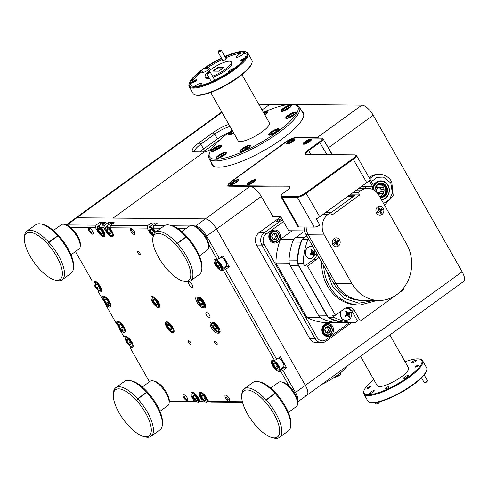 <?xml version="1.0" encoding="UTF-8"?>
<svg xmlns="http://www.w3.org/2000/svg" width="488" height="488" viewBox="0 0 488 488"><rect width="100%" height="100%" fill="white"/><g stroke="black" fill="none" stroke-linecap="round" stroke-linejoin="round"><path stroke-width="0.73" d="M150.859 433.289A28.524 11.096 -126 0 0 136.408 400.312A28.524 11.096 -126 0 0 113.741 392.376A28.524 11.096 -126 0 0 113.32 394.658A28.524 11.096 -126 0 0 123.324 419.351A28.524 11.096 -126 0 0 143.698 436.504A28.524 11.096 -126 0 0 150.859 433.289M113.32 394.658L113.442 392.889A30.024 11.675 54 0 1 113.881 390.485A30.024 11.675 54 0 1 115.778 387.722A30.024 11.675 54 0 1 137.647 398.733L137.573 399.245L137.842 398.946A30.024 11.675 54 0 1 152.958 433.551A30.024 11.675 54 0 1 151.06 436.315A30.024 11.675 54 0 1 145.418 436.937L143.698 436.504M159.942 411.311L167.976 405.479A15.012 5.838 -126 0 0 168.927 404.101A15.012 5.838 -126 0 0 169.147 402.893A15.012 5.838 -126 0 0 163.883 389.9A15.012 5.838 -126 0 0 153.159 380.872L154.879 381.305A13.511 5.258 54 0 1 164.529 389.43A13.511 5.258 54 0 1 169.269 401.124L194.2 401.35L196.402 401.886L169.232 401.655M153.159 380.872A15.012 5.838 -126 0 0 150.341 381.183L142.307 387.014M130.369 380.597L132.089 381.03A28.524 11.096 54 0 1 152.469 398.19A28.524 11.096 54 0 1 162.474 422.876L162.351 424.645A30.024 11.675 -126 0 0 146.797 392.45L146.601 392.23A30.024 11.675 -126 0 0 130.369 380.597A30.024 11.675 -126 0 0 124.733 381.22L115.778 387.722M151.06 436.315L160.009 429.812A30.024 11.675 -126 0 0 161.912 427.055A30.024 11.675 -126 0 0 162.351 424.645M146.797 392.45L137.842 398.946M137.647 398.733L146.601 392.23M146.778 392.2L137.378 399.025M232.983 183.933A3.782 0.964 -29.6 0 0 236.851 181.786A3.782 0.964 -29.6 0 0 237.686 180.096A3.782 0.964 -29.6 0 0 236.29 180.31A3.782 0.964 -29.6 0 0 231.336 183.701A3.782 0.964 -29.6 0 0 232.983 183.933M237.686 180.096L238.223 180.224A4.203 1.067 150.4 0 1 238.492 180.395A4.203 1.067 150.4 0 1 238.522 180.645M233.453 183.415A2.708 0.689 -29.6 0 0 234.643 182.902A2.708 0.689 -29.6 0 0 236.698 181.438A2.708 0.689 -29.6 0 0 236.997 180.987A2.708 0.689 -29.6 0 0 236.692 180.658A2.708 0.689 -29.6 0 0 234.63 181.341A2.708 0.689 -29.6 0 0 232.575 182.805A2.708 0.689 -29.6 0 0 232.453 183.567A2.708 0.689 -29.6 0 0 232.581 183.586A2.708 0.689 -29.6 0 0 233.453 183.415M231.379 184.702A4.203 1.067 150.4 0 1 231.184 184.549A4.203 1.067 150.4 0 1 231.172 184.232L231.336 183.701M236.698 181.438L236.692 180.658L234.63 181.341L232.575 182.805L232.581 183.586M235.301 182.524L234.63 181.341M232.989 183.543L232.575 182.805M294.173 138.897A4.807 1.22 -29.6 0 0 289.146 140.941A4.807 1.22 -29.6 0 0 286.419 143.868A4.807 1.22 -29.6 0 0 287.011 144.094A4.807 1.22 -29.6 0 0 292.044 142.051A4.807 1.22 -29.6 0 0 294.77 139.123A4.807 1.22 -29.6 0 0 294.173 138.897M238.217 179.523A4.807 1.22 -29.6 0 0 233.185 181.566A4.807 1.22 -29.6 0 0 230.458 184.494A4.807 1.22 -29.6 0 0 231.056 184.72A4.807 1.22 -29.6 0 0 236.088 182.671A4.807 1.22 -29.6 0 0 238.815 179.749A4.807 1.22 -29.6 0 0 238.217 179.523M254.968 179.663A4.807 1.22 -29.6 0 0 249.935 181.713A4.807 1.22 -29.6 0 0 247.209 184.635A4.807 1.22 -29.6 0 0 247.8 184.861A4.807 1.22 -29.6 0 0 252.833 182.817A4.807 1.22 -29.6 0 0 255.559 179.889A4.807 1.22 -29.6 0 0 254.968 179.663M310.923 139.037A4.807 1.22 -29.6 0 0 305.891 141.087A4.807 1.22 -29.6 0 0 303.164 144.009A4.807 1.22 -29.6 0 0 303.762 144.234A4.807 1.22 -29.6 0 0 308.788 142.191A4.807 1.22 -29.6 0 0 311.515 139.263A4.807 1.22 -29.6 0 0 310.923 139.037M355.191 154.909L355.965 155.093A7.503 1.909 150.4 0 1 356.441 155.398L373.369 185.19A7.503 1.909 150.4 0 1 372.728 186.812L369.141 180.499A7.503 1.909 150.4 0 1 366.744 182.616L319.738 216.739A7.503 1.909 150.4 0 1 316.322 218.85L319.908 225.163A7.503 1.909 150.4 0 1 314.241 227.085L298.888 226.957A7.503 1.909 150.4 0 1 297.954 226.603L281.033 196.81A7.503 1.909 150.4 0 1 281.015 196.243L281.253 195.487A6.905 1.757 -29.6 0 0 282.125 196.335L297.479 196.463A6.905 1.757 -29.6 0 0 305.836 192.754L352.836 158.631A6.905 1.757 -29.6 0 0 355.191 154.909A6.905 1.757 -29.6 0 0 354.776 154.867L305.933 154.452A8.107 2.062 150.4 0 1 305.445 154.397A8.107 2.062 150.4 0 1 308.209 150.029L319.396 141.904A6.905 1.757 -29.6 0 0 321.751 138.183A6.905 1.757 -29.6 0 0 321.336 138.141L295.935 137.921A9.01 2.294 -29.6 0 0 285.035 142.764L232.66 180.786A9.01 2.294 -29.6 0 0 228.994 184.592A9.01 2.294 -29.6 0 0 230.129 185.696L289.024 186.202A8.107 2.062 150.4 0 1 290.049 187.197A8.107 2.062 150.4 0 1 286.749 190.619L284.065 192.571A6.905 1.757 -29.6 0 0 281.253 195.487M361.102 186.709L372.728 186.812M272.676 216.538L280.667 216.605L288.701 230.745L304.567 230.879M289.86 187.618A7.503 1.909 -29.6 0 0 289.793 187.386A7.503 1.909 -29.6 0 0 288.865 187.032L251.601 186.715M356.441 155.398A7.503 1.909 150.4 0 1 353.404 159.137L306.403 193.26A7.503 1.909 150.4 0 1 297.314 197.292L281.966 197.164A7.503 1.909 150.4 0 1 281.033 196.81M321.751 138.183L322.525 138.366A7.503 1.909 150.4 0 1 323.001 138.677A7.503 1.909 150.4 0 1 319.963 142.411L308.77 150.536A7.503 1.909 -29.6 0 0 305.738 154.275A7.503 1.909 -29.6 0 0 305.897 154.446M228.78 186.074L228.835 186.172A9.607 2.446 150.4 0 1 228.78 186.074A9.607 2.446 150.4 0 1 228.756 185.349L228.994 184.592M212.927 328.113A4.947 1.921 -126 0 0 216.916 331.767A4.947 1.921 -126 0 0 216.953 327.204A4.947 1.921 -126 0 0 213.573 323.794A4.947 1.921 -126 0 0 211.652 324.508A4.947 1.921 -126 0 0 212.927 328.113M211.652 324.508L211.694 323.861A5.496 2.135 54 0 1 212.121 322.916A5.496 2.135 54 0 1 217.587 326.856A5.496 2.135 54 0 1 218.575 331.81A5.496 2.135 54 0 1 217.544 331.925L216.916 331.767M213.616 327.96A3.251 1.263 -126 0 0 214.653 329.278A3.251 1.263 -126 0 0 216.654 330.376A3.251 1.263 -126 0 0 217.105 329.729A3.251 1.263 -126 0 0 216.946 328.76A3.251 1.263 -126 0 0 215.232 326.045A3.251 1.263 -126 0 0 213.64 324.965A3.251 1.263 -126 0 0 213.226 324.947A3.251 1.263 -126 0 0 212.939 326.564A3.251 1.263 -126 0 0 213.616 327.96M213.226 324.947L212.939 326.564L214.116 327.686L214.653 329.278L216.654 330.376L217.038 329.62M214.513 325.417L212.939 326.564M216.568 327.887L214.653 329.278M171.874 327.009A4.947 1.921 -126 0 0 168.439 323.44A4.947 1.921 -126 0 0 166.451 324.123A4.947 1.921 -126 0 0 167.61 327.546A4.947 1.921 -126 0 0 171.721 331.382A4.947 1.921 -126 0 0 171.874 327.009M166.451 324.123L166.493 323.477A5.496 2.135 54 0 1 166.926 322.531A5.496 2.135 54 0 1 169.531 323.251M171.142 327.1A3.251 1.263 -126 0 0 170.129 325.758A3.251 1.263 -126 0 0 168.445 324.581A3.251 1.263 -126 0 0 168.092 324.55A3.251 1.263 -126 0 0 167.701 326.063A3.251 1.263 -126 0 0 169.354 328.79A3.251 1.263 -126 0 0 171.398 330.004A3.251 1.263 -126 0 0 171.904 329.345A3.251 1.263 -126 0 0 171.782 328.491A3.251 1.263 -126 0 0 171.142 327.1M173.502 328.723A5.496 2.135 54 0 1 173.38 331.425A5.496 2.135 54 0 1 172.349 331.541L171.721 331.382M168.092 324.55L167.701 326.063L169.354 328.79L171.398 330.004L171.843 329.211M169.22 324.959L167.701 326.063M171.3 327.381L169.354 328.79M192.248 287.432A3.196 1.244 54 0 1 189.46 285.108A3.196 1.244 54 0 1 188.838 282.156A3.196 1.244 54 0 1 189.191 282.058A3.196 1.244 54 0 1 191.979 284.382A3.196 1.244 54 0 1 192.595 287.334A3.196 1.244 54 0 1 192.248 287.432M209.456 317.731A3.196 1.244 54 0 1 206.668 315.4A3.196 1.244 54 0 1 206.052 312.454A3.196 1.244 54 0 1 206.4 312.35A3.196 1.244 54 0 1 209.187 314.675A3.196 1.244 54 0 1 209.809 317.627A3.196 1.244 54 0 1 209.456 317.731M183.756 394.725A3.605 1.403 -126 0 0 183.799 397.744A3.605 1.403 -126 0 0 187.197 400.788A3.605 1.403 -126 0 0 187.874 400.05A3.605 1.403 -126 0 0 186.611 396.933A3.605 1.403 -126 0 0 184.037 394.768A3.605 1.403 -126 0 0 183.756 394.725M184.507 394.957A2.885 1.122 -126 0 0 184.318 395.036A2.885 1.122 -126 0 0 184.879 397.696A2.885 1.122 -126 0 0 187.392 399.788A2.885 1.122 -126 0 0 187.709 399.702A2.885 1.122 -126 0 0 187.843 399.544M89.103 228.103A3.605 1.403 -126 0 0 89.145 231.117A3.605 1.403 -126 0 0 92.543 234.161A3.605 1.403 -126 0 0 93.22 233.429A3.605 1.403 -126 0 0 91.957 230.312A3.605 1.403 -126 0 0 89.383 228.146A3.605 1.403 -126 0 0 89.103 228.103M89.853 228.329A2.885 1.122 -126 0 0 89.664 228.408A2.885 1.122 -126 0 0 90.225 231.068A2.885 1.122 -126 0 0 92.732 233.166A2.885 1.122 -126 0 0 93.049 233.075A2.885 1.122 -126 0 0 93.184 232.922M225.621 395.085A3.605 1.403 -126 0 0 225.669 398.098A3.605 1.403 -126 0 0 229.067 401.142A3.605 1.403 -126 0 0 229.744 400.41A3.605 1.403 -126 0 0 228.476 397.293A3.605 1.403 -126 0 0 225.901 395.121A3.605 1.403 -126 0 0 225.621 395.085M226.377 395.31A2.885 1.122 -126 0 0 226.188 395.39A2.885 1.122 -126 0 0 226.749 398.049A2.885 1.122 -126 0 0 229.256 400.148A2.885 1.122 -126 0 0 229.573 400.056A2.885 1.122 -126 0 0 229.708 399.898M130.967 228.463A3.605 1.403 -126 0 0 131.016 231.477A3.605 1.403 -126 0 0 134.407 234.521A3.605 1.403 -126 0 0 135.084 233.782A3.605 1.403 -126 0 0 133.822 230.665A3.605 1.403 -126 0 0 131.248 228.5A3.605 1.403 -126 0 0 130.967 228.463M131.723 228.689A2.885 1.122 -126 0 0 131.534 228.768A2.885 1.122 -126 0 0 132.089 231.428A2.885 1.122 -126 0 0 134.603 233.526A2.885 1.122 -126 0 0 134.92 233.435A2.885 1.122 -126 0 0 135.054 233.276M139.873 254.827A2.105 0.817 54 0 1 138.043 253.296A2.105 0.817 54 0 1 137.634 251.357A2.105 0.817 54 0 1 137.866 251.289A2.105 0.817 54 0 1 139.696 252.821A2.105 0.817 54 0 1 140.105 254.76A2.105 0.817 54 0 1 139.873 254.827M190.692 344.278A2.105 0.817 54 0 1 188.862 342.753A2.105 0.817 54 0 1 188.453 340.813A2.105 0.817 54 0 1 188.685 340.746A2.105 0.817 54 0 1 190.515 342.271A2.105 0.817 54 0 1 190.924 344.211A2.105 0.817 54 0 1 190.692 344.278M216.849 344.504A2.105 0.817 54 0 1 215.013 342.972A2.105 0.817 54 0 1 214.61 341.033A2.105 0.817 54 0 1 214.836 340.966A2.105 0.817 54 0 1 216.672 342.497A2.105 0.817 54 0 1 217.075 344.436A2.105 0.817 54 0 1 216.849 344.504M104.822 302.493L105.457 304.329A6.57 2.556 -126 0 0 109.69 307.141A6.57 2.556 -126 0 0 110.416 306.934A6.57 2.556 -126 0 0 109.141 300.87A6.57 2.556 -126 0 0 103.419 296.094A6.57 2.556 -126 0 0 102.694 296.301A6.57 2.556 -126 0 0 102.346 298.851L103.639 300.309M119.163 327.741L119.798 329.577A6.57 2.556 -126 0 0 124.031 332.383A6.57 2.556 -126 0 0 124.757 332.175A6.57 2.556 -126 0 0 123.482 326.118A6.57 2.556 -126 0 0 117.761 321.336A6.57 2.556 -126 0 0 117.035 321.543A6.57 2.556 -126 0 0 116.687 324.099L117.98 325.557M152.262 296.509A6.57 2.556 -126 0 0 151.542 296.716A6.57 2.556 -126 0 0 152.817 302.774A6.57 2.556 -126 0 0 158.539 307.556A6.57 2.556 -126 0 0 159.259 307.349A6.57 2.556 -126 0 0 157.984 301.285A6.57 2.556 -126 0 0 152.262 296.509M166.603 321.751A6.57 2.556 -126 0 0 165.883 321.958A6.57 2.556 -126 0 0 167.158 328.021A6.57 2.556 -126 0 0 172.88 332.798A6.57 2.556 -126 0 0 173.6 332.59A6.57 2.556 -126 0 0 172.331 326.533A6.57 2.556 -126 0 0 166.603 321.751M66.527 224.95A12.011 4.673 54 0 1 66.966 224.919L96.014 225.169L95.526 227.658L97.539 231.19A6.57 2.556 -126 0 0 103.731 236.741A6.57 2.556 -126 0 0 104.45 236.534A6.57 2.556 -126 0 0 103.645 231.245L101.638 227.707L102.12 225.218L104.383 225.236L103.901 227.725L105.908 231.263A6.57 2.556 -126 0 0 112.1 236.814A6.57 2.556 -126 0 0 112.826 236.607A6.57 2.556 -126 0 0 112.014 231.312L110.007 227.78L110.489 225.291L147.65 225.609L147.162 228.097L110.007 227.78M155.513 232.105A6.57 2.556 -126 0 0 155.282 231.684L153.275 228.146L153.757 225.657L164.267 225.749M203.246 307.934L204.545 307.946A6.57 2.556 -126 0 0 205.265 307.739A6.57 2.556 -126 0 0 203.99 301.675A6.57 2.556 -126 0 0 198.268 296.899L196.969 296.887A6.57 2.556 -126 0 0 196.249 297.094A6.57 2.556 -126 0 0 197.524 303.158A6.57 2.556 -126 0 0 203.246 307.934L205.771 306.098M103.901 227.725L101.638 227.707M95.526 227.658L70.595 227.445M75.475 251.552L92.159 280.923L94.111 280.935A6.57 2.556 -126 0 1 99.839 285.718A6.57 2.556 -126 0 1 101.114 291.775A6.57 2.556 -126 0 1 100.388 291.983L98.436 291.97L102.346 298.851M105.457 304.329L116.687 324.099M119.798 329.577L123.714 336.464L125.666 336.476A6.57 2.556 -126 0 1 131.388 341.258A6.57 2.556 -126 0 1 132.663 347.316A6.57 2.556 -126 0 1 131.943 347.529L129.985 347.511L149.474 381.811M200.306 401.398L204.777 401.959L200.306 401.398L198.299 397.866A6.57 2.556 -126 0 0 191.387 392.523A6.57 2.556 -126 0 0 192.193 397.811L194.2 401.35M242.518 402.283L210.883 402.014L208.681 401.471L206.674 397.94A6.57 2.556 -126 0 0 199.757 392.596A6.57 2.556 -126 0 0 200.568 397.885L202.575 401.423M208.681 401.471L242.383 401.758M289.189 386.209L280.783 371.405L282.961 370.435L295.6 392.681A12.011 4.673 54 0 1 297.674 401.624M274.506 360.358L223.412 270.419L225.596 269.449L276.684 359.388L274.506 360.358L272.548 360.339A6.57 2.556 -126 0 0 271.828 360.547A6.57 2.556 -126 0 0 273.103 366.61A6.57 2.556 -126 0 0 278.825 371.386L280.783 371.405M194.816 226.005L195.359 226.011A12.011 4.673 54 0 1 206.68 236.155L219.319 258.402L217.136 259.372L215.184 259.354A6.57 2.556 -126 0 0 214.464 259.561A6.57 2.556 -126 0 0 215.733 265.625A6.57 2.556 -126 0 0 221.46 270.401L223.412 270.419M217.136 259.372L208.73 244.567M186.129 228.427L177.48 228.353M160.869 228.213L153.275 228.146M147.162 228.097L149.175 231.629A6.57 2.556 -126 0 0 153.073 236.186M217.587 333.182L218.886 333.194A6.57 2.556 -126 0 0 219.606 332.981A6.57 2.556 -126 0 0 218.331 326.923A6.57 2.556 -126 0 0 212.609 322.141L211.31 322.135A6.57 2.556 -126 0 0 210.59 322.342A6.57 2.556 -126 0 0 211.865 328.4A6.57 2.556 -126 0 0 217.587 333.182L220.112 331.346M172.331 225.816L189.521 225.962M99.448 290.622L98.436 291.97M219.319 258.402L222.986 255.743L229.262 266.79L225.596 269.449M282.796 367.495A6.57 2.556 -126 0 0 283.839 367.745L286.633 367.769L280.356 356.722L276.684 359.388M286.633 367.769L282.961 370.435M272.993 216.544L261.293 196.505L216.526 229.006L305.445 385.532A12.011 4.673 54 0 1 306.921 395.201A12.011 4.673 -126 0 0 305.445 385.532L216.526 229.006A12.011 4.673 -126 0 0 205.21 218.862A12.011 4.673 54 0 1 216.526 229.006L205.716 236.589M130.998 346.163L129.985 347.511M104.383 225.236L108.055 222.571L114.162 222.626L110.489 225.291M153.757 225.657L157.429 222.992L151.317 222.943L147.65 225.609M221.973 112.386L76.817 217.77A12.011 4.673 -126 0 0 75.494 218.148A12.011 4.673 54 0 1 76.817 217.77L205.21 218.862L113.1 218.081L204.197 151.939L194.431 151.859A16.812 4.282 150.4 0 1 193.419 151.75A16.812 4.282 150.4 0 1 199.147 142.691L213.024 132.614A16.812 4.282 150.4 0 1 228.811 124.434M102.12 225.218L105.786 222.552L99.68 222.504L96.014 225.169M99.68 222.504L100.723 224.334M108.055 222.571L109.092 224.401M151.317 222.943L152.36 224.773M225.432 266.509A6.57 2.556 -126 0 0 226.475 266.765L229.262 266.79M312.082 252.003L313.095 252.009L312.57 251.088L311.435 249.435L310.716 249.954L312.381 252.528L309.898 254.187L310.356 254.992L312.839 253.339L314.101 255.913L314.821 255.389L313.558 252.821L315.638 251.161M315.181 250.35L313.095 252.009M310.008 254.37L311.442 253.327L312.839 253.339M312.46 253.333L312.161 252.808L314.388 251.058M310.752 258.811A6.155 5.447 -89.5 0 1 310.685 258.811A6.155 5.447 -89.5 0 1 306.147 255.986A6.155 5.447 -89.5 0 1 305.97 249.685A6.155 5.447 -89.5 0 1 310.789 246.501A6.155 5.447 -89.5 0 1 310.856 246.501M314.443 251.149L315.443 251.155M312.161 252.808L313.558 252.821M313.912 255.383L314.821 255.389M345.351 316.596L347.834 314.937L349.097 317.511L349.811 316.993L348.548 314.418L350.634 312.759L350.177 311.954L348.09 313.613L346.425 311.033L345.711 311.551L347.377 314.132L344.894 315.785L345.351 316.596M344.998 315.968L346.437 314.925L347.834 314.937M347.456 314.937L347.157 314.406L349.384 312.655M347.072 313.601L348.09 313.613M345.748 320.409A6.155 5.447 -89.5 0 1 345.675 320.409A6.155 5.447 -89.5 0 1 341.142 317.584A6.155 5.447 -89.5 0 1 340.96 311.289M345.388 308.111A6.155 5.447 -89.5 0 1 345.785 308.099A6.155 5.447 -89.5 0 1 345.852 308.099M349.439 312.747L350.634 312.759M347.157 314.406L348.548 314.418M348.908 316.986L349.811 316.993M321.726 262.221A41.37 36.63 90.5 0 0 327.485 286.047A41.37 36.63 90.5 0 0 357.978 305.024L359.93 305.043L377.102 300.443M318.737 256.962A7.936 7.027 -89.5 0 1 316.553 259.482L307.513 266.039L335.482 315.266L344.845 308.471A7.936 7.027 -89.5 0 1 348.7 307.208A7.936 7.027 -89.5 0 1 354.55 310.85L360.339 321.043L395.67 295.392M397.83 293.825L403.985 289.353L403.369 288.28M308.501 238.937L308.038 239.273L302.279 239.224L306.799 235.942M308.038 239.273A58.969 52.21 90.5 0 0 303.329 263.563L304.726 266.015L313.76 259.457L316.553 259.482M316.938 253.797A7.936 7.027 -89.5 0 1 313.76 259.457M303.329 263.563L297.57 263.514A58.969 52.21 -89.5 0 1 302.279 239.224M304.726 266.015L307.513 266.039M335.482 315.266L332.688 315.242L333.871 317.328L328.113 317.279L297.57 263.514M333.871 317.328A58.969 52.21 90.5 0 0 355.038 322.592A58.969 52.21 90.5 0 0 355.374 322.599L357.545 321.019L351.756 310.825L354.55 310.85M347.303 307.355A7.936 7.027 -89.5 0 1 351.756 310.825M357.545 321.019L360.339 321.043M355.038 322.592L349.28 322.544A58.969 52.21 -89.5 0 1 328.113 317.279M377.736 206.821A4.502 3.989 -89.5 0 1 383.245 208.169A4.502 3.989 -89.5 0 1 382.037 214.397A4.502 3.989 -89.5 0 1 376.529 213.042A4.502 3.989 -89.5 0 1 377.736 206.821A4.502 3.989 90.5 0 0 376.529 213.042A4.502 3.989 90.5 0 0 382.037 214.397A4.502 3.989 90.5 0 0 383.245 208.169A4.502 3.989 90.5 0 0 377.736 206.821M381.836 208.48L380.048 209.779L378.895 207.76L378.005 208.406L379.152 210.426L377.358 211.725L377.932 212.737L379.725 211.438L380.872 213.457L381.769 212.805L380.622 210.786L382.409 209.486L381.836 208.48M380.048 209.779L379.487 209.773L378.505 208.041M380.707 213.164L381.207 212.805L380.06 210.786L381.854 209.48L381.445 208.76M381.854 209.48L382.409 209.486M380.06 210.786L380.622 210.786M381.207 212.805L381.769 212.805M377.767 212.445L379.725 211.438M334.042 238.541A4.502 3.989 -89.5 0 1 339.55 239.889A4.502 3.989 -89.5 0 1 338.343 246.117A4.502 3.989 -89.5 0 1 332.834 244.762A4.502 3.989 -89.5 0 1 334.042 238.541A4.502 3.989 90.5 0 0 332.834 244.762A4.502 3.989 90.5 0 0 338.343 246.117A4.502 3.989 90.5 0 0 339.55 239.889A4.502 3.989 90.5 0 0 334.042 238.541M338.147 240.2L336.354 241.499L335.207 239.48L334.31 240.126L335.457 242.146L333.67 243.451L334.243 244.457L336.031 243.158L337.178 245.177L338.074 244.525L336.927 242.506L338.721 241.206L338.147 240.2M336.354 241.499L335.799 241.493L334.811 239.767M337.013 244.884L337.519 244.525L336.372 242.506L338.16 241.2L337.751 240.486M338.16 241.2L338.721 241.206M336.372 242.506L336.927 242.506M337.519 244.525L338.074 244.525M334.079 244.165L336.031 243.158M324.276 234.929L351.958 283.656A36.63 32.434 90.5 0 0 378.956 300.462A36.63 32.434 90.5 0 0 407.645 281.497A36.63 32.434 90.5 0 0 406.571 244.006L378.895 195.279A15.012 13.292 90.5 0 0 367.83 188.392A15.012 13.292 90.5 0 0 360.528 190.784L358.29 192.406L359.723 194.932L331.974 215.086L330.535 212.561L328.296 214.183A15.012 13.292 90.5 0 0 324.276 234.929L308.227 234.795A15.012 13.292 90.5 0 1 306.135 227.018A15.012 13.292 90.5 0 0 308.227 234.795L335.909 283.522A36.63 32.434 90.5 0 0 362.901 300.321L360.809 300.303A36.63 32.434 90.5 0 1 333.816 283.504L306.135 234.777A15.012 13.292 90.5 0 1 304.036 226.999M353.379 196.463L347.798 196.414M349.445 195.176L355.093 195.224L330.736 212.908M359.723 194.932L349.89 194.852L325.624 212.518M358.29 192.406L353.312 192.364M330.535 212.561L325.557 212.518M306.135 234.777L308.227 234.795L335.909 283.522A36.63 32.434 90.5 0 0 362.901 300.321L378.956 300.462M351.604 197.756L350.86 196.444M338.501 322.812L328.046 322.727A59.329 52.527 -89.5 0 1 327.966 322.727A59.329 52.527 -89.5 0 1 306.915 317.548L319.975 317.664L319.323 316.517M289.659 264.295L289.012 263.148A59.329 52.527 -89.5 0 1 289.048 261.361M306.915 317.548L275.946 263.038L289.012 263.148M321.427 318.365A59.329 52.527 -89.5 0 1 319.975 317.664M275.946 263.038A59.329 52.527 -89.5 0 1 280.576 239.163L293.636 239.273L294.654 238.534M280.576 239.163L292.129 230.775M293.007 240.913A59.329 52.527 -89.5 0 1 293.636 239.273M349.396 322.55A9.486 8.4 -89.5 0 1 347.078 322.897A9.486 8.4 -89.5 0 1 346.663 322.879A59.396 52.588 -89.5 0 1 330.675 318.963A9.486 8.4 -89.5 0 1 328.308 317.383M327.985 317.06A9.486 8.4 -89.5 0 1 326.655 315.254L298.595 265.862A9.486 8.4 -89.5 0 1 297.698 263.74M347.078 322.897L338.837 322.824A9.486 8.4 -89.5 0 1 338.416 322.812A59.396 52.588 -89.5 0 1 322.434 318.896A9.486 8.4 -89.5 0 1 318.408 315.181L290.354 265.789A9.486 8.4 -89.5 0 1 289.036 260.11A59.396 52.588 -89.5 0 1 292.538 242.048A9.486 8.4 -89.5 0 1 295.832 237.497L304.628 231.117M302.475 239.077A9.486 8.4 -89.5 0 1 304.079 237.571L306.659 235.698M297.57 263.27A9.486 8.4 -89.5 0 1 297.284 260.183A59.396 52.588 -89.5 0 1 300.785 242.121A9.486 8.4 -89.5 0 1 302.188 239.443M277.507 220.46A2.105 0.537 -29.6 0 0 276.653 221.503A2.105 0.537 -29.6 0 0 279.459 220.472A2.105 0.537 -29.6 0 0 280.307 219.429A2.105 0.537 -29.6 0 0 277.507 220.46M324.563 324.404A6.57 5.819 90.5 0 0 322.11 331.761A6.57 5.819 90.5 0 0 327.643 336.5A6.57 5.819 90.5 0 0 330.84 335.451A6.57 5.819 90.5 0 0 333.286 328.101A6.57 5.819 90.5 0 0 327.753 323.361A6.57 5.819 90.5 0 0 324.563 324.404M326.082 336.244A6.57 5.819 90.5 0 0 327.71 335.427A6.57 5.819 90.5 0 0 327.735 335.415M271.499 230.995A6.57 5.819 90.5 0 0 269.047 238.351A6.57 5.819 90.5 0 0 274.579 243.091A6.57 5.819 90.5 0 0 277.77 242.042A6.57 5.819 90.5 0 0 280.222 234.691A6.57 5.819 90.5 0 0 274.689 229.952A6.57 5.819 90.5 0 0 271.499 230.995M273.018 242.835A6.57 5.819 90.5 0 0 274.646 242.017A6.57 5.819 90.5 0 0 274.665 241.999M280.795 216.837L259.043 232.63A9.01 7.973 90.5 0 0 256.633 245.08L309.697 338.489A9.01 7.973 90.5 0 0 316.334 342.625L321.635 342.668A9.01 7.973 -89.5 0 1 314.998 338.538L261.934 245.122A9.01 7.973 -89.5 0 1 264.344 232.678L282.363 219.594M351.726 322.568L326.014 341.234A9.01 7.973 -89.5 0 1 321.635 342.668M283.473 221.546L266.045 234.197A7.204 6.381 90.5 0 0 264.112 244.159L317.182 337.568A7.204 6.381 90.5 0 0 325.99 339.727L349.652 322.55M274.762 231.037A6.57 5.819 90.5 0 0 273.127 230.177M327.826 324.447A6.57 5.819 90.5 0 0 326.191 323.587M417.697 366.128A1.501 0.384 -29.6 0 0 418.21 365.323A1.501 0.384 -29.6 0 0 416.301 366.116A1.501 0.384 -29.6 0 0 415.691 366.75A1.501 0.384 -29.6 0 0 416.288 366.86A1.501 0.384 -29.6 0 0 417.697 366.128M427.421 380.805L427.268 381.274A1.501 0.384 150.4 0 1 426.658 381.909A1.501 0.384 150.4 0 1 424.749 382.708L424.267 382.592A1.879 0.476 -29.6 0 0 426.652 381.598A1.879 0.476 -29.6 0 0 427.421 380.805A1.879 0.476 -29.6 0 0 427.415 380.658L424.151 374.918M421.504 377.858L424.151 382.513A1.879 0.476 -29.6 0 0 424.267 382.592M369.514 387.521A1.501 0.384 -29.6 0 0 370.026 386.709A1.501 0.384 -29.6 0 0 368.123 387.509A1.501 0.384 -29.6 0 0 367.507 388.143A1.501 0.384 -29.6 0 0 368.111 388.247A1.501 0.384 -29.6 0 0 369.514 387.521M379.237 402.191L379.091 402.661A1.501 0.384 150.4 0 1 378.481 403.295A1.501 0.384 150.4 0 1 376.571 404.095L376.089 403.979A1.879 0.476 -29.6 0 0 378.475 402.984A1.879 0.476 -29.6 0 0 379.237 402.191A1.879 0.476 -29.6 0 0 379.237 402.051L379.158 401.911M375.278 402.679L375.974 403.899A1.879 0.476 -29.6 0 0 376.089 403.979M220.137 50.776A1.501 0.384 -29.6 0 0 220.649 49.971A1.501 0.384 -29.6 0 0 218.74 50.764A1.501 0.384 -29.6 0 0 218.13 51.399A1.501 0.384 -29.6 0 0 218.728 51.508A1.501 0.384 -29.6 0 0 220.137 50.776M220.649 49.971L221.131 50.081A1.879 0.476 150.4 0 1 221.247 50.16A1.879 0.476 150.4 0 1 220.491 51.094A1.879 0.476 150.4 0 1 217.984 52.015A1.879 0.476 150.4 0 1 217.984 51.874L218.13 51.399M208.962 72.48A1.501 0.384 -29.6 0 0 209.474 71.669A1.501 0.384 -29.6 0 0 207.565 72.468A1.501 0.384 -29.6 0 0 206.955 73.102A1.501 0.384 -29.6 0 0 207.559 73.212A1.501 0.384 -29.6 0 0 208.962 72.48M209.474 71.669L209.956 71.785A1.879 0.476 150.4 0 1 210.078 71.864A1.879 0.476 150.4 0 1 209.315 72.797A1.879 0.476 150.4 0 1 206.814 73.718A1.879 0.476 150.4 0 1 206.808 73.572L206.955 73.102M190.338 277.855A28.524 11.096 -126 0 0 175.887 244.878A28.524 11.096 -126 0 0 153.214 236.942A28.524 11.096 -126 0 0 152.793 239.23A28.524 11.096 -126 0 0 162.797 263.916A28.524 11.096 -126 0 0 183.177 281.076A28.524 11.096 -126 0 0 190.338 277.855M152.793 239.23L152.915 237.461A30.024 11.675 54 0 1 153.354 235.051A30.024 11.675 54 0 1 155.257 232.288A30.024 11.675 54 0 1 177.126 243.299L177.053 243.811L177.321 243.518A30.024 11.675 54 0 1 192.431 278.117A30.024 11.675 54 0 1 190.534 280.881A30.024 11.675 54 0 1 184.897 281.509L183.177 281.076M192.638 225.438L194.352 225.871A13.511 5.258 54 0 1 204.008 233.996A13.511 5.258 54 0 1 208.748 245.69L208.626 247.459A15.012 5.838 -126 0 0 203.362 234.466A15.012 5.838 -126 0 0 192.638 225.438A15.012 5.838 -126 0 0 189.814 225.749L181.78 231.58M199.421 255.877L207.455 250.045A15.012 5.838 -126 0 0 208.406 248.666A15.012 5.838 -126 0 0 208.626 247.459M169.848 225.163L171.569 225.596A28.524 11.096 54 0 1 191.943 242.756A28.524 11.096 54 0 1 201.947 267.442L201.831 269.211A30.024 11.675 -126 0 0 186.27 237.016L186.074 236.802A30.024 11.675 -126 0 0 169.848 225.163A30.024 11.675 -126 0 0 164.206 225.791L155.257 232.288M190.534 280.881L199.488 274.384A30.024 11.675 -126 0 0 201.385 271.621A30.024 11.675 -126 0 0 201.831 269.211M186.27 237.016L177.321 243.518M177.126 243.299L186.074 236.802M186.257 236.771L176.857 243.591M61.939 276.763A28.524 11.096 -126 0 0 47.488 243.786A28.524 11.096 -126 0 0 24.821 235.85A28.524 11.096 -126 0 0 24.4 238.132A28.524 11.096 -126 0 0 34.404 262.825A28.524 11.096 -126 0 0 54.778 279.984A28.524 11.096 -126 0 0 61.939 276.763M24.4 238.132L24.522 236.369A30.024 11.675 54 0 1 24.961 233.959A30.024 11.675 54 0 1 26.858 231.196A30.024 11.675 54 0 1 48.727 242.207L48.654 242.719L48.922 242.42A30.024 11.675 54 0 1 64.038 277.025A30.024 11.675 54 0 1 62.141 279.789A30.024 11.675 54 0 1 56.498 280.417L54.778 279.984M64.239 224.346L65.959 224.779A13.511 5.258 54 0 1 75.609 232.904A13.511 5.258 54 0 1 80.349 244.598L80.233 246.367A15.012 5.838 -126 0 0 74.963 233.374A15.012 5.838 -126 0 0 64.239 224.346A15.012 5.838 -126 0 0 61.421 224.657L53.387 230.489M71.028 254.785L79.062 248.953A15.012 5.838 -126 0 0 80.008 247.575A15.012 5.838 -126 0 0 80.233 246.367M41.456 224.071L43.17 224.504A28.524 11.096 54 0 1 63.55 241.664A28.524 11.096 54 0 1 73.554 266.35L73.432 268.119A30.024 11.675 -126 0 0 57.877 235.924L57.682 235.71A30.024 11.675 -126 0 0 41.456 224.071A30.024 11.675 -126 0 0 35.813 224.7L26.858 231.196M62.141 279.789L71.096 273.292A30.024 11.675 -126 0 0 72.993 270.529A30.024 11.675 -126 0 0 73.432 268.119M57.877 235.924L48.922 242.42M48.727 242.207L57.682 235.71M57.865 235.68L48.458 242.499M198.585 302.871A4.947 1.921 -126 0 0 202.575 306.519A4.947 1.921 -126 0 0 202.611 301.962A4.947 1.921 -126 0 0 199.226 298.546A4.947 1.921 -126 0 0 197.311 299.266A4.947 1.921 -126 0 0 198.585 302.871M197.311 299.266L197.353 298.619A5.496 2.135 54 0 1 197.78 297.674A5.496 2.135 54 0 1 203.246 301.614A5.496 2.135 54 0 1 204.234 306.562A5.496 2.135 54 0 1 203.203 306.678L202.575 306.519M199.275 302.712A3.251 1.263 -126 0 0 200.306 304.03A3.251 1.263 -126 0 0 202.313 305.134A3.251 1.263 -126 0 0 202.764 304.488A3.251 1.263 -126 0 0 202.599 303.518A3.251 1.263 -126 0 0 200.885 300.797A3.251 1.263 -126 0 0 199.299 299.717A3.251 1.263 -126 0 0 198.884 299.699A3.251 1.263 -126 0 0 198.592 301.316A3.251 1.263 -126 0 0 199.275 302.712M198.884 299.699L198.592 301.316L199.775 302.438L200.306 304.03L202.313 305.134L202.697 304.372M200.171 300.169L198.592 301.316M202.227 302.639L200.306 304.03M305.689 143.448A3.782 0.964 -29.6 0 0 309.557 141.3A3.782 0.964 -29.6 0 0 310.386 139.617A3.782 0.964 -29.6 0 0 308.995 139.824A3.782 0.964 -29.6 0 0 304.042 143.222A3.782 0.964 -29.6 0 0 305.689 143.448M310.386 139.617L310.929 139.745A4.203 1.067 150.4 0 1 311.198 139.916A4.203 1.067 150.4 0 1 311.228 140.16M306.159 142.935A2.708 0.689 -29.6 0 0 307.349 142.417A2.708 0.689 -29.6 0 0 309.404 140.953A2.708 0.689 -29.6 0 0 309.703 140.507A2.708 0.689 -29.6 0 0 309.398 140.172A2.708 0.689 -29.6 0 0 307.336 140.855A2.708 0.689 -29.6 0 0 305.274 142.319A2.708 0.689 -29.6 0 0 305.159 143.088A2.708 0.689 -29.6 0 0 305.281 143.1A2.708 0.689 -29.6 0 0 306.159 142.935M304.085 144.216A4.203 1.067 150.4 0 1 303.884 144.07A4.203 1.067 150.4 0 1 303.878 143.746L304.042 143.222M309.404 140.953L309.398 140.172L307.336 140.855L305.274 142.319L305.281 143.1M308.007 142.045L307.336 140.855M305.695 143.057L305.274 142.319M249.728 184.074A3.782 0.964 -29.6 0 0 253.601 181.926A3.782 0.964 -29.6 0 0 254.431 180.243A3.782 0.964 -29.6 0 0 253.04 180.45A3.782 0.964 -29.6 0 0 248.087 183.848A3.782 0.964 -29.6 0 0 249.728 184.074M254.431 180.243L254.974 180.371A4.203 1.067 150.4 0 1 255.236 180.542A4.203 1.067 150.4 0 1 255.267 180.786M250.198 183.561A2.708 0.689 -29.6 0 0 251.387 183.043A2.708 0.689 -29.6 0 0 253.449 181.579A2.708 0.689 -29.6 0 0 253.748 181.127A2.708 0.689 -29.6 0 0 253.443 180.798A2.708 0.689 -29.6 0 0 251.375 181.481A2.708 0.689 -29.6 0 0 249.319 182.945A2.708 0.689 -29.6 0 0 249.203 183.714A2.708 0.689 -29.6 0 0 249.325 183.726A2.708 0.689 -29.6 0 0 250.198 183.561M248.124 184.842A4.203 1.067 150.4 0 1 247.928 184.69A4.203 1.067 150.4 0 1 247.922 184.373L248.087 183.848M253.449 181.579L253.443 180.798L251.375 181.481L249.319 182.945L249.325 183.726M252.052 182.671L251.375 181.481M249.74 183.683L249.319 182.945M288.939 143.307A3.782 0.964 -29.6 0 0 292.812 141.16A3.782 0.964 -29.6 0 0 293.642 139.47A3.782 0.964 -29.6 0 0 292.245 139.684A3.782 0.964 -29.6 0 0 287.298 143.076A3.782 0.964 -29.6 0 0 288.939 143.307M293.642 139.47L294.179 139.599A4.203 1.067 150.4 0 1 294.447 139.769A4.203 1.067 150.4 0 1 294.478 140.019M289.408 142.789A2.708 0.689 -29.6 0 0 290.598 142.276A2.708 0.689 -29.6 0 0 292.66 140.812A2.708 0.689 -29.6 0 0 292.952 140.361A2.708 0.689 -29.6 0 0 292.654 140.032A2.708 0.689 -29.6 0 0 290.586 140.715A2.708 0.689 -29.6 0 0 288.53 142.179A2.708 0.689 -29.6 0 0 288.414 142.941A2.708 0.689 -29.6 0 0 288.536 142.96A2.708 0.689 -29.6 0 0 289.408 142.789M287.334 144.076A4.203 1.067 150.4 0 1 287.139 143.923A4.203 1.067 150.4 0 1 287.127 143.606L287.298 143.076M292.66 140.812L292.654 140.032L290.586 140.715L288.53 142.179L288.536 142.96M291.263 141.898L290.586 140.715M288.951 142.917L288.53 142.179M274.427 231.025A5.496 4.862 -89.5 0 1 278.794 234.197A5.496 4.862 -89.5 0 1 274.335 242.011A5.496 4.862 -89.5 0 1 269.968 238.839A5.496 4.862 -89.5 0 1 274.427 231.025L271.81 231.001A5.496 4.862 90.5 0 0 271.474 231.013M278.605 234.429A4.947 4.38 90.5 0 0 272.792 232.038A4.947 4.38 90.5 0 0 270.663 238.608A4.947 4.38 90.5 0 0 276.476 240.999A4.947 4.38 90.5 0 0 278.605 234.429M277.245 235.149A3.251 2.879 90.5 0 0 276.287 233.856A3.251 2.879 90.5 0 0 273.426 233.575A3.251 2.879 90.5 0 0 271.767 236.235A3.251 2.879 90.5 0 0 272.981 239.181A3.251 2.879 90.5 0 0 275.848 239.468A3.251 2.879 90.5 0 0 277.501 236.802A3.251 2.879 90.5 0 0 277.245 235.149M276.69 235.326L276.287 233.856L273.426 233.575L271.767 236.235L272.981 239.181L275.848 239.468L277.501 236.802L276.69 235.326M271.383 241.975A5.496 4.862 90.5 0 0 271.718 241.987L274.335 242.011M273.975 239.297L275.537 236.784L274.329 233.844L273.28 233.74M275.537 236.784L277.501 236.802M274.329 233.844L276.287 233.856M327.491 324.435A5.496 4.862 -89.5 0 1 331.858 327.607A5.496 4.862 -89.5 0 1 327.399 335.421A5.496 4.862 -89.5 0 1 323.032 332.249A5.496 4.862 -89.5 0 1 327.491 324.435L324.874 324.41A5.496 4.862 90.5 0 0 324.538 324.422M331.669 327.838A4.947 4.38 90.5 0 0 325.856 325.447A4.947 4.38 90.5 0 0 323.727 332.023A4.947 4.38 90.5 0 0 329.54 334.414A4.947 4.38 90.5 0 0 331.669 327.838M330.309 328.558A3.251 2.879 90.5 0 0 329.351 327.265A3.251 2.879 90.5 0 0 326.49 326.984A3.251 2.879 90.5 0 0 324.831 329.644A3.251 2.879 90.5 0 0 326.045 332.59A3.251 2.879 90.5 0 0 328.912 332.877A3.251 2.879 90.5 0 0 330.565 330.211A3.251 2.879 90.5 0 0 330.309 328.558M329.76 328.741L329.351 327.265L326.49 326.984L324.831 329.644L326.045 332.59L328.912 332.877L330.565 330.211L329.76 328.741M324.447 335.384A5.496 4.862 90.5 0 0 324.782 335.402L327.399 335.421M327.039 332.706L328.601 330.199L327.393 327.253L326.344 327.149M328.601 330.199L330.565 330.211M327.393 327.253L329.351 327.265M130.936 341.734A4.947 1.921 -126 0 0 127.502 338.172A4.947 1.921 -126 0 0 125.514 338.855A4.947 1.921 -126 0 0 126.673 342.271A4.947 1.921 -126 0 0 130.778 346.108A4.947 1.921 -126 0 0 130.936 341.734M125.514 338.855L125.556 338.202A5.496 2.135 54 0 1 125.983 337.257A5.496 2.135 54 0 1 128.588 337.983M130.204 341.826A3.251 1.263 -126 0 0 129.192 340.49A3.251 1.263 -126 0 0 127.502 339.306A3.251 1.263 -126 0 0 127.148 339.276A3.251 1.263 -126 0 0 126.764 340.789A3.251 1.263 -126 0 0 128.417 343.515A3.251 1.263 -126 0 0 130.455 344.729A3.251 1.263 -126 0 0 130.967 344.07A3.251 1.263 -126 0 0 130.845 343.216A3.251 1.263 -126 0 0 130.204 341.826M132.565 343.448A5.496 2.135 54 0 1 132.443 346.151A5.496 2.135 54 0 1 131.406 346.266L130.778 346.108M127.148 339.276L126.764 340.789L128.417 343.515L130.455 344.729L130.906 343.936M128.283 339.691L126.764 340.789M130.363 342.106L128.417 343.515M99.381 286.194A4.947 1.921 -126 0 0 95.953 282.625A4.947 1.921 -126 0 0 93.958 283.308A4.947 1.921 -126 0 0 95.123 286.731A4.947 1.921 -126 0 0 99.229 290.567A4.947 1.921 -126 0 0 99.381 286.194M93.958 283.308L94.007 282.662A5.496 2.135 54 0 1 94.434 281.716A5.496 2.135 54 0 1 97.039 282.436M98.649 286.285A3.251 1.263 -126 0 0 97.637 284.943A3.251 1.263 -126 0 0 95.953 283.766A3.251 1.263 -126 0 0 95.599 283.735A3.251 1.263 -126 0 0 95.215 285.248A3.251 1.263 -126 0 0 96.868 287.975A3.251 1.263 -126 0 0 98.905 289.189A3.251 1.263 -126 0 0 99.412 288.53A3.251 1.263 -126 0 0 99.29 287.676A3.251 1.263 -126 0 0 98.649 286.285M101.01 287.908A5.496 2.135 54 0 1 100.888 290.61A5.496 2.135 54 0 1 99.857 290.726L99.229 290.567M95.599 283.735L95.215 285.248L96.868 287.975L98.905 289.189L99.351 288.396M96.734 284.15L95.215 285.248M98.814 286.566L96.868 287.975M197.378 397.574A4.947 1.921 -126 0 0 193.943 394.005A4.947 1.921 -126 0 0 191.955 394.688A4.947 1.921 -126 0 0 193.114 398.104A4.947 1.921 -126 0 0 197.219 401.947A4.947 1.921 -126 0 0 197.378 397.574M191.955 394.688L191.998 394.042A5.496 2.135 54 0 1 192.424 393.096A5.496 2.135 54 0 1 195.029 393.816M196.646 397.665A3.251 1.263 -126 0 0 195.633 396.323A3.251 1.263 -126 0 0 193.943 395.14A3.251 1.263 -126 0 0 193.59 395.115A3.251 1.263 -126 0 0 193.205 396.628A3.251 1.263 -126 0 0 194.858 399.355A3.251 1.263 -126 0 0 196.896 400.569A3.251 1.263 -126 0 0 197.408 399.91A3.251 1.263 -126 0 0 197.286 399.05A3.251 1.263 -126 0 0 196.646 397.665M198.787 398.726A5.496 2.135 54 0 1 198.884 401.99A5.496 2.135 54 0 1 197.853 402.106L197.219 401.947M193.59 395.115L193.205 396.628L194.858 399.355L196.896 400.569L197.347 399.776M194.724 395.524L193.205 396.628M196.804 397.94L194.858 399.355M104.072 223.803A5.496 2.135 -126 0 0 102.998 223.315L103.627 223.474A4.947 1.921 54 0 1 104.212 223.699M102.998 223.315A5.496 2.135 -126 0 0 101.968 223.431L97.771 226.475A5.496 2.135 54 0 1 102.816 229.781M102.718 230.952A4.947 1.921 -126 0 0 99.29 227.384A4.947 1.921 -126 0 0 97.301 228.067A4.947 1.921 -126 0 0 98.46 231.483A4.947 1.921 -126 0 0 102.565 235.32A4.947 1.921 -126 0 0 102.718 230.952M97.301 228.067L97.344 227.42A5.496 2.135 54 0 1 97.771 226.475M101.992 231.044A3.251 1.263 -126 0 0 100.973 229.702A3.251 1.263 -126 0 0 99.29 228.518A3.251 1.263 -126 0 0 98.936 228.488A3.251 1.263 -126 0 0 98.552 230.007A3.251 1.263 -126 0 0 100.205 232.733A3.251 1.263 -126 0 0 102.242 233.947A3.251 1.263 -126 0 0 102.754 233.288A3.251 1.263 -126 0 0 102.626 232.428A3.251 1.263 -126 0 0 101.992 231.044M104.347 232.666A5.496 2.135 54 0 1 104.225 235.369A5.496 2.135 54 0 1 103.194 235.478L102.565 235.32M98.936 228.488L98.552 230.007L100.205 232.733L102.242 233.947L102.694 233.154M100.071 228.903L98.552 230.007M102.151 231.318L100.205 232.733M205.747 397.647A4.947 1.921 -126 0 0 202.319 394.078A4.947 1.921 -126 0 0 200.33 394.761A4.947 1.921 -126 0 0 201.489 398.178A4.947 1.921 -126 0 0 205.594 402.014A4.947 1.921 -126 0 0 205.747 397.647M200.33 394.761L200.373 394.115A5.496 2.135 54 0 1 200.8 393.169A5.496 2.135 54 0 1 203.404 393.889M205.021 397.738A3.251 1.263 -126 0 0 204.002 396.396A3.251 1.263 -126 0 0 202.319 395.213A3.251 1.263 -126 0 0 201.965 395.182A3.251 1.263 -126 0 0 201.581 396.701A3.251 1.263 -126 0 0 203.234 399.428A3.251 1.263 -126 0 0 205.271 400.642A3.251 1.263 -126 0 0 205.784 399.983A3.251 1.263 -126 0 0 205.655 399.123A3.251 1.263 -126 0 0 205.021 397.738M207.162 398.794A5.496 2.135 54 0 1 207.254 402.063A5.496 2.135 54 0 1 206.223 402.173L205.594 402.014M201.965 395.182L201.581 396.701L203.234 399.428L205.271 400.642L205.722 399.849M203.099 395.597L201.581 396.701M205.18 398.013L203.234 399.428M112.441 223.87A5.496 2.135 -126 0 0 111.374 223.382L112.002 223.541A4.947 1.921 54 0 1 112.588 223.766M111.374 223.382A5.496 2.135 -126 0 0 110.337 223.498L106.146 226.542A5.496 2.135 54 0 1 111.185 229.854M111.093 231.019A4.947 1.921 -126 0 0 107.659 227.457A4.947 1.921 -126 0 0 105.67 228.14A4.947 1.921 -126 0 0 106.835 231.556A4.947 1.921 -126 0 0 110.941 235.393A4.947 1.921 -126 0 0 111.093 231.019M105.67 228.14L105.719 227.493A5.496 2.135 54 0 1 106.146 226.542M110.361 231.111A3.251 1.263 -126 0 0 109.349 229.775A3.251 1.263 -126 0 0 107.665 228.591A3.251 1.263 -126 0 0 107.311 228.561A3.251 1.263 -126 0 0 106.927 230.074A3.251 1.263 -126 0 0 108.58 232.806A3.251 1.263 -126 0 0 110.617 234.014A3.251 1.263 -126 0 0 111.124 233.362A3.251 1.263 -126 0 0 111.002 232.501A3.251 1.263 -126 0 0 110.361 231.111M112.722 232.739A5.496 2.135 54 0 1 112.6 235.436A5.496 2.135 54 0 1 111.569 235.551L110.941 235.393M107.311 228.561L106.927 230.074L108.58 232.806L110.617 234.014L111.063 233.227M108.44 228.976L106.927 230.074M110.526 231.391L108.58 232.806M155.709 224.242A5.496 2.135 -126 0 0 154.635 223.754L155.263 223.913A4.947 1.921 54 0 1 155.849 224.138M154.635 223.754A5.496 2.135 -126 0 0 153.604 223.87L149.407 226.914A5.496 2.135 54 0 1 154.452 230.22M154.958 232.526A4.947 1.921 -126 0 0 154.354 231.391A4.947 1.921 -126 0 0 150.926 227.823A4.947 1.921 -126 0 0 148.938 228.506A4.947 1.921 -126 0 0 150.097 231.922A4.947 1.921 -126 0 0 153.269 235.338M148.938 228.506L148.98 227.859A5.496 2.135 54 0 1 149.407 226.914M154.342 233.166A3.251 1.263 -126 0 0 154.269 232.868A3.251 1.263 -126 0 0 153.629 231.483A3.251 1.263 -126 0 0 152.616 230.141A3.251 1.263 -126 0 0 150.926 228.957A3.251 1.263 -126 0 0 150.572 228.927A3.251 1.263 -126 0 0 150.188 230.446A3.251 1.263 -126 0 0 151.841 233.172A3.251 1.263 -126 0 0 153.616 234.374M150.572 228.927L150.188 230.446L151.841 233.172L153.879 234.386M151.707 229.342L150.188 230.446M153.787 231.757L151.841 233.172M278.508 358.064L278.727 358.119A4.947 1.921 54 0 1 282.833 361.956A4.947 1.921 54 0 1 283.992 365.372L283.949 366.018A5.496 2.135 -126 0 0 282.662 362.224A5.496 2.135 -126 0 0 278.477 358.088M277.818 365.597A4.947 1.921 -126 0 0 274.384 362.029A4.947 1.921 -126 0 0 272.396 362.712A4.947 1.921 -126 0 0 273.561 366.128A4.947 1.921 -126 0 0 277.666 369.965A4.947 1.921 -126 0 0 277.818 365.597M272.396 362.712L272.444 362.065A5.496 2.135 54 0 1 272.871 361.12A5.496 2.135 54 0 1 278.465 365.268A5.496 2.135 54 0 1 279.325 370.014A5.496 2.135 54 0 1 278.294 370.13L277.666 369.965M277.086 365.689A3.251 1.263 -126 0 0 276.074 364.347A3.251 1.263 -126 0 0 274.39 363.163A3.251 1.263 -126 0 0 274.036 363.139A3.251 1.263 -126 0 0 273.652 364.652A3.251 1.263 -126 0 0 275.299 367.379A3.251 1.263 -126 0 0 277.343 368.592A3.251 1.263 -126 0 0 277.849 367.934A3.251 1.263 -126 0 0 277.727 367.074A3.251 1.263 -126 0 0 277.086 365.689M279.325 370.014L283.522 366.97A5.496 2.135 -126 0 0 283.949 366.018M274.036 363.139L273.652 364.652L275.299 367.379L277.343 368.592L277.788 367.8M275.165 363.548L273.652 364.652M277.251 365.963L275.299 367.379M221.143 257.078L221.357 257.133A4.947 1.921 54 0 1 225.468 260.97A4.947 1.921 54 0 1 226.627 264.392L226.584 265.039A5.496 2.135 -126 0 0 225.291 261.239A5.496 2.135 -126 0 0 221.113 257.103M220.454 264.612A4.947 1.921 -126 0 0 217.02 261.043A4.947 1.921 -126 0 0 215.031 261.727A4.947 1.921 -126 0 0 216.19 265.149A4.947 1.921 -126 0 0 220.295 268.986A4.947 1.921 -126 0 0 220.454 264.612M215.031 261.727L215.074 261.08A5.496 2.135 54 0 1 215.501 260.135A5.496 2.135 54 0 1 221.101 264.289A5.496 2.135 54 0 1 221.961 269.028A5.496 2.135 54 0 1 220.93 269.144L220.295 268.986M219.722 264.703A3.251 1.263 -126 0 0 218.709 263.361A3.251 1.263 -126 0 0 217.02 262.184A3.251 1.263 -126 0 0 216.666 262.154A3.251 1.263 -126 0 0 216.282 263.666A3.251 1.263 -126 0 0 217.935 266.393A3.251 1.263 -126 0 0 219.972 267.607A3.251 1.263 -126 0 0 220.484 266.948A3.251 1.263 -126 0 0 220.362 266.094A3.251 1.263 -126 0 0 219.722 264.703M221.961 269.028L226.151 265.984A5.496 2.135 -126 0 0 226.584 265.039M216.666 262.154L216.282 263.666L217.935 266.393L219.972 267.607L220.424 266.814M217.8 262.568L216.282 263.666M219.881 264.984L217.935 266.393M108.684 301.346A4.947 1.921 -126 0 0 105.255 297.784A4.947 1.921 -126 0 0 103.267 298.467A4.947 1.921 -126 0 0 104.426 301.883A4.947 1.921 -126 0 0 108.531 305.72A4.947 1.921 -126 0 0 108.684 301.346M103.267 298.467L103.31 297.814A5.496 2.135 54 0 1 103.737 296.869A5.496 2.135 54 0 1 106.341 297.595M107.958 301.438A3.251 1.263 -126 0 0 106.939 300.102A3.251 1.263 -126 0 0 105.255 298.918A3.251 1.263 -126 0 0 104.902 298.888A3.251 1.263 -126 0 0 104.517 300.401A3.251 1.263 -126 0 0 106.171 303.133A3.251 1.263 -126 0 0 108.208 304.341A3.251 1.263 -126 0 0 108.72 303.682A3.251 1.263 -126 0 0 108.592 302.828A3.251 1.263 -126 0 0 107.958 301.438M110.312 303.06A5.496 2.135 54 0 1 110.19 305.762A5.496 2.135 54 0 1 109.159 305.878L108.531 305.72M104.902 298.888L104.517 300.401L106.171 303.133L108.208 304.341L108.653 303.554M106.036 299.303L104.517 300.401M108.116 301.718L106.171 303.133M157.532 301.761A4.947 1.921 -126 0 0 154.098 298.199A4.947 1.921 -126 0 0 152.11 298.882A4.947 1.921 -126 0 0 153.269 302.298A4.947 1.921 -126 0 0 157.374 306.135A4.947 1.921 -126 0 0 157.532 301.761M152.11 298.882L152.152 298.235A5.496 2.135 54 0 1 152.579 297.29A5.496 2.135 54 0 1 155.19 298.009M156.8 301.852A3.251 1.263 -126 0 0 155.788 300.517A3.251 1.263 -126 0 0 154.104 299.333A3.251 1.263 -126 0 0 153.751 299.303A3.251 1.263 -126 0 0 153.36 300.821A3.251 1.263 -126 0 0 155.013 303.548A3.251 1.263 -126 0 0 157.051 304.756A3.251 1.263 -126 0 0 157.563 304.103A3.251 1.263 -126 0 0 157.441 303.243A3.251 1.263 -126 0 0 156.8 301.852M159.161 303.481A5.496 2.135 54 0 1 159.039 306.177A5.496 2.135 54 0 1 158.008 306.293L157.374 306.135M153.751 299.303L153.36 300.821L155.013 303.548L157.051 304.756L157.502 303.969M154.879 299.717L153.36 300.821M156.959 302.133L155.013 303.548M123.025 326.594A4.947 1.921 -126 0 0 119.597 323.025A4.947 1.921 -126 0 0 117.608 323.709A4.947 1.921 -126 0 0 118.767 327.125A4.947 1.921 -126 0 0 122.872 330.968A4.947 1.921 -126 0 0 123.025 326.594M117.608 323.709L117.651 323.062A5.496 2.135 54 0 1 118.078 322.117A5.496 2.135 54 0 1 120.682 322.836M122.299 326.685A3.251 1.263 -126 0 0 121.28 325.344A3.251 1.263 -126 0 0 119.597 324.16A3.251 1.263 -126 0 0 119.243 324.136A3.251 1.263 -126 0 0 118.858 325.649A3.251 1.263 -126 0 0 120.512 328.375A3.251 1.263 -126 0 0 122.549 329.589A3.251 1.263 -126 0 0 123.061 328.93A3.251 1.263 -126 0 0 122.933 328.07A3.251 1.263 -126 0 0 122.299 326.685M124.653 328.308A5.496 2.135 54 0 1 124.531 331.01A5.496 2.135 54 0 1 123.501 331.126L122.872 330.968M119.243 324.136L118.858 325.649L120.512 328.375L122.549 329.589L123 328.796M120.377 324.544L118.858 325.649M122.457 326.96L120.512 328.375M203.215 151.933L219.752 139.922M258.774 104.231L269.779 104.328L262.026 109.953L269.779 104.328L288.493 104.487M66.929 225.102L76.817 217.77L113.1 218.081L204.197 151.939A7.808 1.989 150.4 0 0 211.353 149.237M228.616 132.687A15.012 3.819 -29.6 0 0 217.447 138.934L203.569 149.011A15.012 3.819 -29.6 0 0 200.043 151.902M229.988 126.502A15.012 3.819 -29.6 0 0 214.726 134.139L200.849 144.21A15.012 3.819 -29.6 0 0 194.773 151.689A15.012 3.819 -29.6 0 0 194.895 151.859M377.84 193.675L383.104 193.962M383.476 187.337L379.755 187.599L376.443 187.179L375.906 187.569A6.619 5.862 -89.5 0 1 375.992 187.801M381 189.612L384.062 189.661A6.619 5.862 90.5 0 0 383.599 187.63A6.619 5.862 90.5 0 0 382.61 185.891A6.619 5.862 90.5 0 0 381.189 184.58A6.619 5.862 90.5 0 0 379.548 183.848M380.463 184.171L378.041 184.531M377.474 193.205L383.287 193.632A6.619 5.862 90.5 0 0 383.952 191.705A6.619 5.862 90.5 0 0 384.062 189.637L380.988 189.576M376.962 187.807L375.906 187.569A6.619 5.862 -89.5 0 0 375.754 187.203M376.382 186.129L382.61 185.891M288.341 412.403L296.375 406.571A15.012 5.838 -126 0 0 297.32 405.192A15.012 5.838 -126 0 0 297.546 403.985A15.012 5.838 -126 0 0 292.281 390.992A15.012 5.838 -126 0 0 281.552 381.964A15.012 5.838 -126 0 0 278.733 382.275L270.7 388.106M279.453 437.407L288.408 430.904A30.024 11.675 -126 0 0 290.305 428.147A30.024 11.675 -126 0 0 290.744 425.737A30.024 11.675 -126 0 0 275.189 393.541L266.234 400.038A30.024 11.675 54 0 1 281.35 434.643A30.024 11.675 54 0 1 279.453 437.407A30.024 11.675 54 0 1 273.811 438.029L272.097 437.596A28.524 11.096 -126 0 0 279.258 434.381A28.524 11.096 -126 0 0 264.801 401.404A28.524 11.096 -126 0 0 242.133 393.468A28.524 11.096 -126 0 0 241.713 395.75A28.524 11.096 -126 0 0 251.716 420.442A28.524 11.096 -126 0 0 272.097 437.596M241.713 395.75L241.834 393.981A30.024 11.675 54 0 1 242.274 391.577A30.024 11.675 54 0 1 244.177 388.814A30.024 11.675 54 0 1 266.039 399.825L265.972 400.337L266.234 400.038M275.189 393.541L274.994 393.322A30.024 11.675 -126 0 0 258.768 381.689L260.488 382.122A28.524 11.096 54 0 1 280.862 399.282A28.524 11.096 54 0 1 290.866 423.968L290.744 425.737M258.768 381.689A30.024 11.675 -126 0 0 253.126 382.317L244.177 388.814M281.552 381.964L283.272 382.397A13.511 5.258 54 0 1 292.928 390.522A13.511 5.258 54 0 1 297.662 402.216L297.546 403.985M281.649 111.392L281.692 111.465A5.496 1.397 150.4 0 1 281.649 111.392A5.496 1.397 150.4 0 1 281.619 111.331A5.496 1.397 150.4 0 1 281.637 110.977L281.851 110.288A4.947 1.257 -29.6 0 0 281.838 110.599A4.947 1.257 -29.6 0 0 286.566 109.434A4.947 1.257 -29.6 0 0 290.488 105.835A4.947 1.257 -29.6 0 0 290.147 105.573A4.947 1.257 -29.6 0 0 285.541 107.122A4.947 1.257 -29.6 0 0 281.851 110.288M284.01 109.959L283.565 109.178A3.251 0.83 -29.6 0 0 283.321 109.788A3.251 0.83 -29.6 0 0 283.546 109.959A3.251 0.83 -29.6 0 0 283.833 109.977A3.251 0.83 -29.6 0 0 286.425 109.019A3.251 0.83 -29.6 0 0 288.756 107.262L288.493 106.463L285.895 107.421L283.565 109.178L283.833 109.977M264.825 114.881A4.947 1.257 -29.6 0 0 266.674 112.612A4.947 1.257 -29.6 0 0 266.332 112.356A4.947 1.257 -29.6 0 0 263.715 112.923M229.012 134.859A5.496 1.397 150.4 0 1 228.957 134.786A5.496 1.397 150.4 0 1 228.927 134.719A5.496 1.397 150.4 0 1 228.945 134.371L229.159 133.675A4.947 1.257 -29.6 0 0 229.146 133.993A4.947 1.257 -29.6 0 0 233.648 132.943M232.813 131.467L230.879 132.565A3.251 0.83 -29.6 0 0 230.629 133.175A3.251 0.83 -29.6 0 0 230.855 133.346A3.251 0.83 -29.6 0 0 231.141 133.364A3.251 0.83 -29.6 0 0 233.435 132.571M231.318 133.346L230.879 132.565L231.141 133.364M211.932 151.493L211.975 151.573A5.496 1.397 150.4 0 1 211.932 151.493A5.496 1.397 150.4 0 1 211.908 151.433A5.496 1.397 150.4 0 1 211.92 151.079L212.14 150.389A4.947 1.257 -29.6 0 0 212.121 150.707A4.947 1.257 -29.6 0 0 216.855 149.535A4.947 1.257 -29.6 0 0 220.777 145.936A4.947 1.257 -29.6 0 0 220.436 145.674A4.947 1.257 -29.6 0 0 215.83 147.224A4.947 1.257 -29.6 0 0 212.14 150.389M214.299 150.06L213.854 149.279A3.251 0.83 -29.6 0 0 213.604 149.889A3.251 0.83 -29.6 0 0 213.829 150.06A3.251 0.83 -29.6 0 0 214.122 150.078A3.251 0.83 -29.6 0 0 216.715 149.121A3.251 0.83 -29.6 0 0 219.045 147.364L218.776 146.565L216.184 147.522L213.854 149.279L214.122 150.078M286.505 118.492A5.496 1.397 150.4 0 1 286.45 118.419A5.496 1.397 150.4 0 1 286.419 118.352A5.496 1.397 150.4 0 1 286.438 117.998L286.651 117.309A4.947 1.257 -29.6 0 0 286.639 117.626A4.947 1.257 -29.6 0 0 291.366 116.455A4.947 1.257 -29.6 0 0 295.289 112.856A4.947 1.257 -29.6 0 0 294.947 112.594A4.947 1.257 -29.6 0 0 290.342 114.149A4.947 1.257 -29.6 0 0 286.651 117.309M288.817 116.98L288.371 116.199A3.251 0.83 -29.6 0 0 288.121 116.809A3.251 0.83 -29.6 0 0 288.347 116.98A3.251 0.83 -29.6 0 0 288.634 116.998A3.251 0.83 -29.6 0 0 291.232 116.04A3.251 0.83 -29.6 0 0 293.562 114.283L293.294 113.484L290.702 114.442L288.371 116.199L288.634 116.998M269.486 135.2A5.496 1.397 150.4 0 1 269.431 135.127A5.496 1.397 150.4 0 1 269.4 135.066A5.496 1.397 150.4 0 1 269.413 134.712L269.632 134.023A4.947 1.257 -29.6 0 0 269.62 134.334A4.947 1.257 -29.6 0 0 274.347 133.169A4.947 1.257 -29.6 0 0 278.27 129.57A4.947 1.257 -29.6 0 0 277.928 129.308A4.947 1.257 -29.6 0 0 273.323 130.857A4.947 1.257 -29.6 0 0 269.632 134.023M271.792 133.694L271.346 132.913A3.251 0.83 -29.6 0 0 271.102 133.523A3.251 0.83 -29.6 0 0 271.322 133.694A3.251 0.83 -29.6 0 0 271.615 133.712A3.251 0.83 -29.6 0 0 274.207 132.754A3.251 0.83 -29.6 0 0 276.537 130.998L276.275 130.198L273.676 131.156L271.346 132.913L271.615 133.712M249.051 145.918A4.947 1.257 -29.6 0 0 244.445 147.468A4.947 1.257 -29.6 0 0 240.755 150.633A4.947 1.257 -29.6 0 0 240.743 150.951A4.947 1.257 -29.6 0 0 245.47 149.779A4.947 1.257 -29.6 0 0 249.392 146.18A4.947 1.257 -29.6 0 0 249.051 145.918L249.758 146.089A5.496 1.397 150.4 0 1 250.106 146.315A5.496 1.397 150.4 0 1 250.137 146.376A5.496 1.397 150.4 0 1 250.143 146.4M240.608 151.817A5.496 1.397 150.4 0 1 240.554 151.737A5.496 1.397 150.4 0 1 240.523 151.677A5.496 1.397 150.4 0 1 240.541 151.323L240.755 150.633M242.914 150.304L242.475 149.523A3.251 0.83 -29.6 0 0 242.225 150.133A3.251 0.83 -29.6 0 0 242.451 150.304A3.251 0.83 -29.6 0 0 242.737 150.322A3.251 0.83 -29.6 0 0 245.33 149.365A3.251 0.83 -29.6 0 0 247.66 147.608L247.398 146.809L244.799 147.766L242.475 149.523L242.737 150.322M216.739 158.521L216.782 158.594A5.496 1.397 150.4 0 1 216.739 158.521A5.496 1.397 150.4 0 1 216.709 158.454A5.496 1.397 150.4 0 1 216.727 158.106L216.94 157.411A4.947 1.257 -29.6 0 0 216.928 157.728A4.947 1.257 -29.6 0 0 221.656 156.563A4.947 1.257 -29.6 0 0 225.578 152.958A4.947 1.257 -29.6 0 0 225.236 152.701A4.947 1.257 -29.6 0 0 220.631 154.251A4.947 1.257 -29.6 0 0 216.94 157.411M219.1 157.081L218.654 156.3A3.251 0.83 -29.6 0 0 218.411 156.91A3.251 0.83 -29.6 0 0 218.636 157.081A3.251 0.83 -29.6 0 0 218.923 157.099A3.251 0.83 -29.6 0 0 221.515 156.142A3.251 0.83 -29.6 0 0 223.846 154.385L223.583 153.586L220.985 154.543L218.654 156.3L218.923 157.099M218.459 155.318A6.002 1.531 -29.6 0 0 216.031 158.307A6.002 1.531 -29.6 0 0 224.041 155.367A6.002 1.531 -29.6 0 0 226.475 152.378A6.002 1.531 -29.6 0 0 218.459 155.318M283.369 108.196A6.002 1.531 -29.6 0 0 280.942 111.185A6.002 1.531 -29.6 0 0 288.951 108.244A6.002 1.531 -29.6 0 0 291.385 105.249A6.002 1.531 -29.6 0 0 283.369 108.196M264.972 115.138A6.002 1.531 -29.6 0 0 265.136 115.022A6.002 1.531 -29.6 0 0 267.57 112.033A6.002 1.531 -29.6 0 0 263.569 112.667M213.659 148.297A6.002 1.531 -29.6 0 0 211.231 151.286A6.002 1.531 -29.6 0 0 219.24 148.346A6.002 1.531 -29.6 0 0 221.668 145.357A6.002 1.531 -29.6 0 0 213.659 148.297M271.151 131.931A6.002 1.531 -29.6 0 0 268.723 134.92A6.002 1.531 -29.6 0 0 276.733 131.98A6.002 1.531 -29.6 0 0 279.166 128.984A6.002 1.531 -29.6 0 0 271.151 131.931M242.274 148.541A6.002 1.531 -29.6 0 0 239.846 151.53A6.002 1.531 -29.6 0 0 247.861 148.59A6.002 1.531 -29.6 0 0 250.289 145.601A6.002 1.531 -29.6 0 0 242.274 148.541M288.176 115.217A6.002 1.531 -29.6 0 0 285.742 118.206A6.002 1.531 -29.6 0 0 293.758 115.266A6.002 1.531 -29.6 0 0 296.185 112.277A6.002 1.531 -29.6 0 0 288.176 115.217M232.282 130.534A6.002 1.531 -29.6 0 0 230.678 131.583A6.002 1.531 -29.6 0 0 228.25 134.572A6.002 1.531 -29.6 0 0 233.782 133.181M232.081 130.18A50.74 12.914 -29.6 0 0 230.123 131.583A50.74 12.914 -29.6 0 0 209.468 153.006A50.74 12.914 -29.6 0 0 229.726 156.654A50.74 12.914 -29.6 0 0 277.294 131.98A50.74 12.914 -29.6 0 0 294.593 104.645A50.74 12.914 -29.6 0 0 263.404 112.386M294.593 104.645L296.131 105.011A51.942 13.219 150.4 0 1 299.443 107.134A51.942 13.219 150.4 0 1 278.422 132.998A51.942 13.219 150.4 0 1 209.12 158.447A51.942 13.219 150.4 0 1 208.992 154.519L209.468 153.006M241.981 74.67L269.37 122.884A18.013 4.587 150.4 0 1 262.08 131.851A18.013 4.587 150.4 0 1 238.046 140.678L210.657 92.464M244.342 58.902A2.013 0.512 -29.6 0 0 242.139 59.957A2.013 0.512 -29.6 0 0 241.31 60.921M196.621 80.331A2.013 0.512 -29.6 0 0 193.962 81.343A2.013 0.512 -29.6 0 0 193.132 82.307M251.979 62.769L251.741 63.525A33.178 8.442 150.4 0 1 238.236 77.531A33.178 8.442 150.4 0 1 196.084 95.142L195.31 94.959A33.776 8.595 -29.6 0 0 238.229 77.031A33.776 8.595 -29.6 0 0 251.979 62.769A33.776 8.595 -29.6 0 0 251.899 60.213L247.88 53.143A33.776 8.595 150.4 0 1 234.216 69.961A33.776 8.595 150.4 0 1 189.143 86.51A33.776 8.595 150.4 0 1 189.063 83.954L189.301 83.198A33.178 8.442 -29.6 0 0 202.544 85.583A33.178 8.442 -29.6 0 0 233.648 69.455A33.178 8.442 -29.6 0 0 244.958 51.582A33.178 8.442 -29.6 0 0 224.858 56.51M222.638 60.201A2.105 0.537 -29.6 0 0 222.693 60.603A2.105 0.537 -29.6 0 0 225.364 59.487A2.105 0.537 -29.6 0 0 226.219 58.603A2.105 0.537 -29.6 0 0 225.901 58.346M244.72 58.34A2.403 0.61 -29.6 0 0 241.774 59.627A2.403 0.61 -29.6 0 0 240.956 60.921A2.403 0.61 -29.6 0 0 243.536 59.963M193.596 81.014A2.403 0.61 -29.6 0 0 192.772 82.307A2.403 0.61 -29.6 0 0 195.828 81.032A2.403 0.61 -29.6 0 0 196.804 80.02A2.403 0.61 -29.6 0 0 195.847 79.849A2.403 0.61 -29.6 0 0 193.596 81.014M244.958 51.582L245.726 51.765A33.776 8.595 150.4 0 1 247.88 53.143M240.645 52.216L241.218 53.229A4.203 1.067 -29.6 0 0 237.827 55.083A4.203 1.067 -29.6 0 0 236.131 57.175A4.203 1.067 -29.6 0 0 241.737 55.113A4.203 1.067 -29.6 0 0 243.469 53.247L242.896 52.24A4.203 1.067 -29.6 0 0 242.865 52.009A4.203 1.067 -29.6 0 0 240.645 52.216A31.677 8.064 -29.6 0 0 225.059 56.87M222.211 59.451A31.677 8.064 -29.6 0 0 205.924 68.893A4.203 1.067 -29.6 0 1 209.37 68.143A4.203 1.067 -29.6 0 1 207.668 70.235A4.203 1.067 -29.6 0 1 202.062 72.297A4.203 1.067 -29.6 0 1 202.313 71.516L201.739 70.51A31.677 8.064 -29.6 0 0 190.686 84.967A31.677 8.064 -29.6 0 0 193.553 86.407A4.203 1.067 -29.6 0 0 193.59 86.632A4.203 1.067 -29.6 0 0 195.81 86.425A31.677 8.064 -29.6 0 0 231.099 70.76A4.203 1.067 -29.6 0 0 233.264 69.448A4.203 1.067 -29.6 0 0 234.71 68.137A31.677 8.064 -29.6 0 0 245.769 53.674A31.677 8.064 -29.6 0 0 242.896 52.24M234.667 68.192A4.203 1.067 -29.6 0 0 229.927 70.424A4.203 1.067 -29.6 0 0 228.225 72.517A4.203 1.067 -29.6 0 0 228.323 72.62M199.324 85.894A4.203 1.067 -29.6 0 0 199.769 85.583A4.203 1.067 -29.6 0 0 201.471 83.491A4.203 1.067 -29.6 0 0 195.859 85.552A4.203 1.067 -29.6 0 0 194.462 86.803M193.553 86.407L193.766 86.779M221.637 58.438A31.677 8.064 -29.6 0 0 205.35 67.887A4.203 1.067 -29.6 0 0 203.191 69.192A4.203 1.067 -29.6 0 0 201.739 70.51M221.442 58.096A33.178 8.442 -29.6 0 0 202.807 69.192A33.178 8.442 -29.6 0 0 189.301 83.198M213.116 77.214A15.012 3.819 -29.6 0 0 225.779 70.394A15.012 3.819 -29.6 0 0 231.855 62.915L231.281 61.909A15.012 3.819 -29.6 0 0 211.249 69.266A15.012 3.819 -29.6 0 0 205.174 76.738A15.012 3.819 -29.6 0 0 208.827 77.263M212.542 76.207A15.012 3.819 -29.6 0 0 225.206 69.381A15.012 3.819 -29.6 0 0 231.281 61.909M301.834 111.337A52.539 13.371 150.4 0 1 303.353 112.795A52.539 13.371 150.4 0 1 282.088 138.958A52.539 13.371 150.4 0 1 211.981 164.7A52.539 13.371 150.4 0 1 211.505 162.65M417.856 366.134A1.848 0.47 150.4 0 1 415.392 367.037A1.848 0.47 150.4 0 1 416.142 366.116A1.848 0.47 150.4 0 1 418.6 365.213A1.848 0.47 150.4 0 1 417.856 366.134M369.678 387.521A1.848 0.47 150.4 0 1 367.214 388.424A1.848 0.47 150.4 0 1 367.958 387.502A1.848 0.47 150.4 0 1 370.423 386.6A1.848 0.47 150.4 0 1 369.678 387.521M388.259 387.679A2.013 0.512 150.4 0 1 385.575 388.661A2.013 0.512 150.4 0 1 386.386 387.661A2.013 0.512 150.4 0 1 389.07 386.673A2.013 0.512 150.4 0 1 388.259 387.679M415.135 361.596A2.672 0.677 150.4 0 1 411.567 362.901A2.672 0.677 150.4 0 1 412.653 361.571A2.672 0.677 150.4 0 1 416.215 360.266A2.672 0.677 150.4 0 1 415.135 361.596M373.168 392.065A2.672 0.677 150.4 0 1 369.599 393.371A2.672 0.677 150.4 0 1 370.685 392.041A2.672 0.677 150.4 0 1 374.247 390.735A2.672 0.677 150.4 0 1 373.168 392.065M407.236 376.937A2.672 0.677 150.4 0 1 403.668 378.249A2.672 0.677 150.4 0 1 404.747 376.919A2.672 0.677 150.4 0 1 408.316 375.608A2.672 0.677 150.4 0 1 407.236 376.937M426.665 370.264L426.427 371.02A33.178 8.442 150.4 0 1 412.921 385.026A33.178 8.442 150.4 0 1 370.764 402.637L369.995 402.454A33.776 8.595 -29.6 0 0 412.909 384.526A33.776 8.595 -29.6 0 0 426.665 370.264A33.776 8.595 -29.6 0 0 426.579 367.708L422.565 360.638A33.776 8.595 150.4 0 1 408.895 377.456A33.776 8.595 150.4 0 1 363.828 394.005A33.776 8.595 150.4 0 1 363.743 391.449L363.981 390.693A33.178 8.442 -29.6 0 0 377.23 393.078A33.178 8.442 -29.6 0 0 408.328 376.95A33.178 8.442 -29.6 0 0 419.637 359.076A33.178 8.442 -29.6 0 0 405.07 361.754M419.637 359.076L420.412 359.26A33.776 8.595 150.4 0 1 422.565 360.638M389.863 334.988L408.572 367.921A18.013 4.587 150.4 0 1 401.282 376.889A18.013 4.587 150.4 0 1 377.242 385.715L360.528 356.283M379.701 196.707A6.619 5.862 90.5 0 0 380.579 196.359A6.619 5.862 90.5 0 0 381.39 195.865A6.619 5.862 90.5 0 0 382.122 195.237A6.619 5.862 90.5 0 0 383.287 193.632M380.201 183.701A6.619 5.862 -89.5 0 1 385.544 188.618A6.619 5.862 -89.5 0 1 383.037 195.877A6.619 5.862 -89.5 0 1 380.091 196.926M375.083 190.906A6.679 5.911 -89.5 0 1 377.785 184.708A6.679 5.911 -89.5 0 1 381.036 183.647A6.679 5.911 -89.5 0 1 385.953 186.709A6.679 5.911 -89.5 0 1 384.166 195.938A6.679 5.911 -89.5 0 1 380.921 196.999A6.679 5.911 -89.5 0 1 379.792 196.871M380.597 183.659A6.679 5.911 -89.5 0 1 385.837 188.697A6.679 5.911 -89.5 0 1 383.287 195.932A6.679 5.911 -89.5 0 1 380.481 196.981M374.875 190.753A7.149 6.332 -89.5 0 1 379.243 183.531A7.149 6.332 -89.5 0 1 386.526 186.453A7.149 6.332 -89.5 0 1 386.459 194.291A7.149 6.332 -89.5 0 1 380.079 197.365M381.183 199.311A8.985 7.954 90.5 0 0 385.49 197.878A8.985 7.954 90.5 0 0 387.893 185.464A8.985 7.954 90.5 0 0 376.907 182.774A8.985 7.954 90.5 0 0 373.259 189.759M381.439 199.763A9.455 8.375 90.5 0 0 385.496 198.274A9.455 8.375 90.5 0 0 389.021 187.691A9.455 8.375 90.5 0 0 381.055 180.865A9.455 8.375 90.5 0 0 376.462 182.372A9.455 8.375 90.5 0 0 372.643 189.46M372.326 189.32A9.455 8.375 -89.5 0 1 373.021 186.44M373.43 185.544A9.455 8.375 -89.5 0 1 376.132 182.372A9.455 8.375 -89.5 0 1 380.725 180.865A9.455 8.375 -89.5 0 1 380.89 180.865M334.323 377.322L340.795 374.57L340.606 372.722M347.346 365.854A27.182 6.917 150.4 0 1 337.354 375.211A27.182 6.917 150.4 0 1 321.635 384.52M333.103 378.121L340.252 374.985M369.751 178.834A15.958 14.128 90.5 0 1 379.682 174.356L378.035 174.338A15.958 14.128 90.5 0 0 369.16 177.784M364.133 186.739A15.958 14.128 90.5 0 0 363.877 188.362M379.286 195.981L380.579 196.359M382.122 195.237L378.59 194.773M381.189 184.58L377.114 185.22M383.599 187.63L379.219 187.99M383.952 191.705L380.707 191.644M376.132 186.507A7.326 6.49 -89.5 0 1 376.443 187.179M363.828 394.005L367.842 401.075A33.776 8.595 -29.6 0 0 369.995 402.454M373.741 379.548A33.178 8.442 -29.6 0 0 363.981 390.693M294.05 104.536L361.889 105.109A12.011 4.673 54 0 1 373.21 115.253L462.124 271.779A12.011 4.673 54 0 1 463.6 281.454L297.674 401.917M332.371 154.672L328.442 147.754A12.011 4.673 -126 0 0 326.356 144.582M305.604 395.585A12.011 4.673 -126 0 0 306.921 395.201M319.134 138.122A12.011 4.673 -126 0 0 317.121 137.61L361.889 105.109M195.322 226.194L249.972 186.361L229.043 186.184A9.01 2.294 150.4 0 1 227.926 185.757A9.01 2.294 150.4 0 1 231.568 181.274L285.285 142.27A9.01 2.294 150.4 0 1 296.192 137.433L317.121 137.61M249.972 186.361A12.011 4.673 54 0 1 261.293 196.505M213.561 71.126L217.892 67.978L223.181 68.021M215.361 69.821L215.098 69.296L215.409 69.784M217.605 67.478L212.591 71.114L218.844 71.169L223.858 67.527L217.605 67.478L217.892 67.978M205.174 76.738L205.747 77.745A15.012 3.819 -29.6 0 0 209.401 78.275M241.218 53.229A31.677 8.064 -29.6 0 0 225.633 57.877M205.35 67.887L205.924 68.893M245.982 54.223A31.677 8.064 -29.6 0 0 243.469 53.247M202.313 71.516A31.677 8.064 -29.6 0 0 191.04 85.431M189.143 86.51L193.156 93.58A33.776 8.595 -29.6 0 0 195.31 94.959M221.802 155.983L220.985 154.543A3.251 0.83 -29.6 0 0 218.654 156.3M223.846 154.385A3.251 0.83 -29.6 0 0 224.084 153.982A3.251 0.83 -29.6 0 0 223.583 153.586A3.251 0.83 -29.6 0 0 220.985 154.543M225.236 152.701L225.944 152.866A5.496 1.397 150.4 0 1 226.292 153.092M245.616 149.2L244.799 147.766A3.251 0.83 -29.6 0 0 242.475 149.523M247.66 147.608A3.251 0.83 -29.6 0 0 247.904 147.205A3.251 0.83 -29.6 0 0 247.398 146.809A3.251 0.83 -29.6 0 0 244.799 147.766M274.494 132.59L273.676 131.156A3.251 0.83 -29.6 0 0 271.346 132.913M276.537 130.998A3.251 0.83 -29.6 0 0 276.775 130.595A3.251 0.83 -29.6 0 0 276.275 130.198A3.251 0.83 -29.6 0 0 273.676 131.156M277.928 129.308L278.636 129.479A5.496 1.397 150.4 0 1 278.983 129.698M291.519 115.876L290.702 114.442A3.251 0.83 -29.6 0 0 288.371 116.199M293.562 114.283A3.251 0.83 -29.6 0 0 293.8 113.881A3.251 0.83 -29.6 0 0 293.294 113.484A3.251 0.83 -29.6 0 0 290.702 114.442M294.947 112.594L295.655 112.765A5.496 1.397 150.4 0 1 296.002 112.99M217.001 148.956L216.184 147.522A3.251 0.83 -29.6 0 0 213.854 149.279M219.045 147.364A3.251 0.83 -29.6 0 0 219.283 146.961A3.251 0.83 -29.6 0 0 218.776 146.565A3.251 0.83 -29.6 0 0 216.184 147.522M220.436 145.674L221.137 145.845A5.496 1.397 150.4 0 1 221.491 146.071M232.63 131.15A3.251 0.83 -29.6 0 0 230.879 132.565M232.416 130.772A4.947 1.257 -29.6 0 0 229.159 133.675M264.569 114.43A3.251 0.83 -29.6 0 0 264.941 114.039L264.679 113.24A3.251 0.83 -29.6 0 0 263.971 113.381M264.941 114.039A3.251 0.83 -29.6 0 0 265.179 113.637A3.251 0.83 -29.6 0 0 264.679 113.24M266.332 112.356L267.04 112.521A5.496 1.397 150.4 0 1 267.387 112.746M286.712 108.854L285.895 107.421A3.251 0.83 -29.6 0 0 283.565 109.178M288.756 107.262A3.251 0.83 -29.6 0 0 288.994 106.86A3.251 0.83 -29.6 0 0 288.493 106.463A3.251 0.83 -29.6 0 0 285.895 107.421M290.147 105.573L290.854 105.743A5.496 1.397 150.4 0 1 291.202 105.963M275.177 393.291L265.777 400.117M266.039 399.825L274.994 393.322M289.5 188.142L288.865 187.032L289.024 186.202M366.744 182.616L352.836 158.631M305.836 192.754L319.738 216.739M314.241 227.085L297.314 197.292L297.479 196.463M282.125 196.335L281.966 197.164L298.888 226.957M326.905 154.629L319.396 141.904M308.209 150.029L311.021 154.495M230.037 186.19L230.129 185.696M106.451 230.873L105.908 231.263M149.712 231.239L149.175 231.629M462.124 271.779L294.63 393.115M133.084 346.7L131.943 347.529M101.534 291.153L100.388 291.983M192.73 397.421L192.193 397.811M98.076 230.8L97.539 231.19M201.105 397.494L200.568 397.885M283.839 367.745L278.825 371.386M226.475 266.765L221.46 270.401M204.545 307.946L205.686 307.117M218.886 333.194L220.027 332.365M311.564 253.126A1.653 1.464 -89.5 0 1 311.856 251.607M316.779 253.516L310.825 258.811A6.155 5.447 -89.5 0 1 310.557 258.799A6.155 5.447 -89.5 0 1 306.287 255.986A6.155 5.447 -89.5 0 1 305.451 253.272A6.155 5.447 -89.5 0 1 309.496 246.702A6.155 5.447 -89.5 0 1 310.929 246.501L310.789 246.501M313.363 254.26A1.653 1.464 -89.5 0 1 312.021 253.931M314.376 252.223A1.653 1.464 -89.5 0 1 314.083 253.742M312.57 251.088A1.653 1.464 -89.5 0 1 313.918 251.418M346.553 314.723A1.653 1.464 -89.5 0 1 346.852 313.204M345.358 308.129A6.155 5.447 -89.5 0 1 345.919 308.099C348.103 308.874 349.829 307.397 351.811 313.699C351.763 317.706 349.762 319.945 345.815 320.409A6.155 5.447 -89.5 0 1 345.553 320.402A6.155 5.447 -89.5 0 1 341.283 317.59A6.155 5.447 -89.5 0 1 340.447 314.876A6.155 5.447 -89.5 0 1 341.179 311.13M348.359 315.864A1.653 1.464 -89.5 0 1 347.017 315.535M349.371 313.821A1.653 1.464 -89.5 0 1 349.072 315.346M347.566 312.686A1.653 1.464 -89.5 0 1 348.914 313.015M326.661 270.913L332.682 286.853L344.162 298.345L358.9 303.176L374.07 300.419M323.69 265.685A41.37 36.63 90.5 0 0 329.443 286.066A41.37 36.63 90.5 0 0 359.93 305.043M360.528 190.784L355.551 190.741M351.958 283.656L333.816 283.504M328.296 214.183L323.318 214.141M318.408 315.181L326.655 315.254M322.434 318.896L330.675 318.963M338.416 322.812L346.663 322.879M295.832 237.497L304.079 237.571M292.538 242.048L300.785 242.121M289.036 260.11L297.284 260.183M290.354 265.789L298.595 265.862M259.043 232.63L264.344 232.678L266.045 234.197M264.112 244.159L261.934 245.122L256.633 245.08M309.697 338.489L314.998 338.538L317.182 337.568M326.014 341.234L325.99 339.727M217.447 138.934L214.726 134.139L213.024 132.614M199.147 142.691L200.849 144.21L203.569 149.011M365.78 186.751A15.958 14.128 90.5 0 0 365.53 188.374M368.733 188.435L369.032 186.776M371.374 181.682L377.023 177.364L383.373 177.077L390.784 182.963L392.419 193.114L389.467 199.549L383.562 203.502M378.633 187.819A2.483 2.483 0 0 1 380.756 191.558A2.483 2.483 0 0 1 378.596 192.784A2.483 2.196 -89.5 0 1 377.431 188.215A2.483 2.196 -89.5 0 1 378.633 187.819L375.51 187.795M373.21 115.253L328.442 147.754M296.192 137.433L296.472 137.927M169.269 401.124L169.147 402.893M332.09 154.672L323.001 138.677M218.575 331.81L220.027 330.754M212.121 322.916L213.097 322.208M166.926 322.531L167.646 322.007M173.38 331.425L174.106 330.901M221.735 111.978L66.252 224.858M313.028 246.916L310.929 246.501M367.83 188.392L358.887 188.319M327.966 322.727L338.507 322.812M418.21 365.323L418.582 365.414M415.691 366.75L415.575 367.122M370.026 386.709L370.404 386.801M367.507 388.143L367.397 388.509M221.247 50.16L226.139 58.761M217.984 52.015L222.876 60.616M210.078 71.864L214.818 80.203M206.814 73.718L211.389 81.777M204.234 306.562L205.686 305.512M197.78 297.674L198.756 296.96M125.983 337.257L126.709 336.732M132.443 346.151L133.163 345.626M94.434 281.716L95.16 281.192M100.888 290.61L101.614 290.086M192.424 393.096L193.15 392.572M198.884 401.99L200.129 401.087M104.225 235.369L104.951 234.838M200.8 393.169L201.526 392.645M207.254 402.063L208.504 401.154M112.6 235.436L113.326 234.911M272.871 361.12L273.927 360.351M215.501 260.135L216.562 259.366M103.737 296.869L104.462 296.344M110.19 305.762L110.916 305.238M152.579 297.29L153.305 296.759M159.039 306.177L159.759 305.653M118.078 322.117L118.804 321.592M124.531 331.01L125.257 330.486M379.682 174.356C384.88 174.582 388.899 177.065 391.736 181.786L393.2 195.365L384.562 205.265M299.443 107.134L303.823 114.845M340.795 374.57L339.624 375.601L333.066 378.139M380.725 180.865L381.055 180.865M378.596 192.784L377.102 192.772M209.12 158.447L213.5 166.158"/></g></svg>
